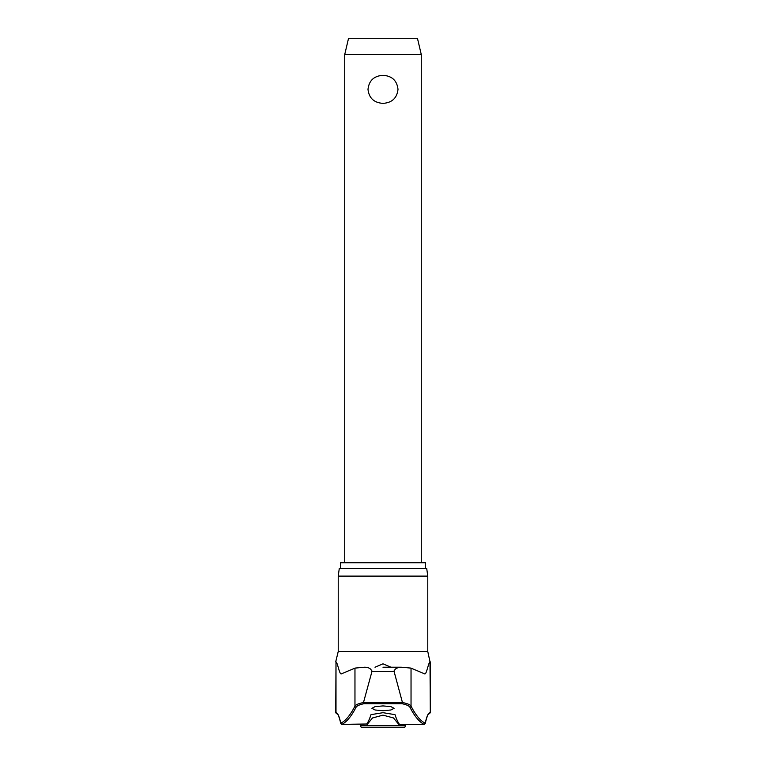 <?xml version="1.0" encoding="UTF-8"?>
<svg xmlns="http://www.w3.org/2000/svg" width="766" height="766" viewBox="0 0 766 766"><rect width="100%" height="100%" fill="white"/><g stroke="black" fill="none" stroke-linecap="round" stroke-linejoin="round"><path stroke-width="1.15" d="M393.963 671.045L402.514 702.767L363.486 702.767L363.946 703.705L402.054 703.705L402.514 702.767M338.218 576.118L427.782 576.118L426.71 568.458L339.29 568.458L338.218 576.118L338.218 651.56L427.782 651.56L430.004 661.843C428.146 663.318 426.48 675.191 424.565 673.86L411.036 668.105L411.036 706.108A817.207 90.264 -90 0 0 425.254 723.219L425.235 723.497C427.725 712.868 428.96 713.931 428.74 713.864L428.864 713.807A1.149 1.139 -90 0 0 430.004 712.658A92.667 10.236 90 0 0 425.254 723.219L424.211 724.387A818.356 90.398 90 0 1 409.934 707.229C409.168 705.879 406.545 704.701 402.054 703.705M363.486 702.767L363.486 702.527C358.622 703.523 355.778 704.72 354.964 706.108A817.207 90.264 90 0 1 340.746 723.219L341.789 724.387A818.356 90.398 -90 0 0 356.066 707.229C356.832 705.879 359.455 704.701 363.946 703.705M356.066 707.229A1.149 1.12 27.2 0 1 354.964 706.108L354.964 668.105L341.435 673.86C339.52 675.191 337.854 663.318 335.996 661.843L335.996 712.658A92.667 10.236 -90 0 1 340.746 723.219L340.765 723.497C338.275 712.868 337.04 713.931 337.26 713.864L337.136 713.807A1.149 1.139 -90 0 1 335.996 712.658L337.136 713.807M365.162 667.224L364.616 667.224C368.8 667.282 371.232 668.756 371.912 671.648L372.037 671.045M400.838 667.224L383 667.224L401.116 667.215L411.036 668.105M340.439 568.458L340.439 562.723L425.561 562.723L425.561 568.458M342.392 724.397L366.761 724.004A819.419 46.592 -90 0 0 371.003 714.649L383 712.686L394.997 714.649A819.419 46.592 90 0 0 399.239 724.004L398.76 724.397L393.494 717.953L383 715.147L372.477 717.972L367.24 724.397L366.761 724.004M383 710.704L375.11 709.996L371.903 708.311L375.11 706.625L383 705.917L390.89 706.625L394.097 708.311L390.89 709.996L383 710.704M375.005 667.215L383 663.835L391.005 667.215M335.996 661.843L335.709 712.658M405.396 725.785A1.915 1.915 0 0 1 403.481 727.7L362.519 727.7A1.915 1.915 0 0 1 360.604 725.785L405.396 725.785L405.396 724.397M344.719 54.568L348.549 38.3L417.451 38.3L421.281 54.568L344.719 54.568L344.719 562.723M383 103.372C373.99 102.759 368.992 98.086 367.996 89.344C368.992 80.593 373.99 75.92 383 75.307C392.01 75.92 397.008 80.593 398.004 89.344C397.008 98.086 392.01 102.759 383 103.372M409.934 707.229A1.149 1.12 152.8 0 0 411.036 706.108C410.222 704.72 407.378 703.523 402.514 702.527M398.76 724.397L423.608 724.397M401.384 667.224C397.018 667.416 394.586 668.89 394.088 671.648L371.912 671.648L363.486 702.527M354.964 668.105L364.616 667.224M430.291 661.843L430.291 712.658L430.004 661.843M427.782 576.118L427.782 651.56M338.218 651.56L335.709 661.843M360.604 724.397L360.604 725.785M421.281 54.568L421.281 562.723M430.291 712.658L428.634 713.682"/></g></svg>
